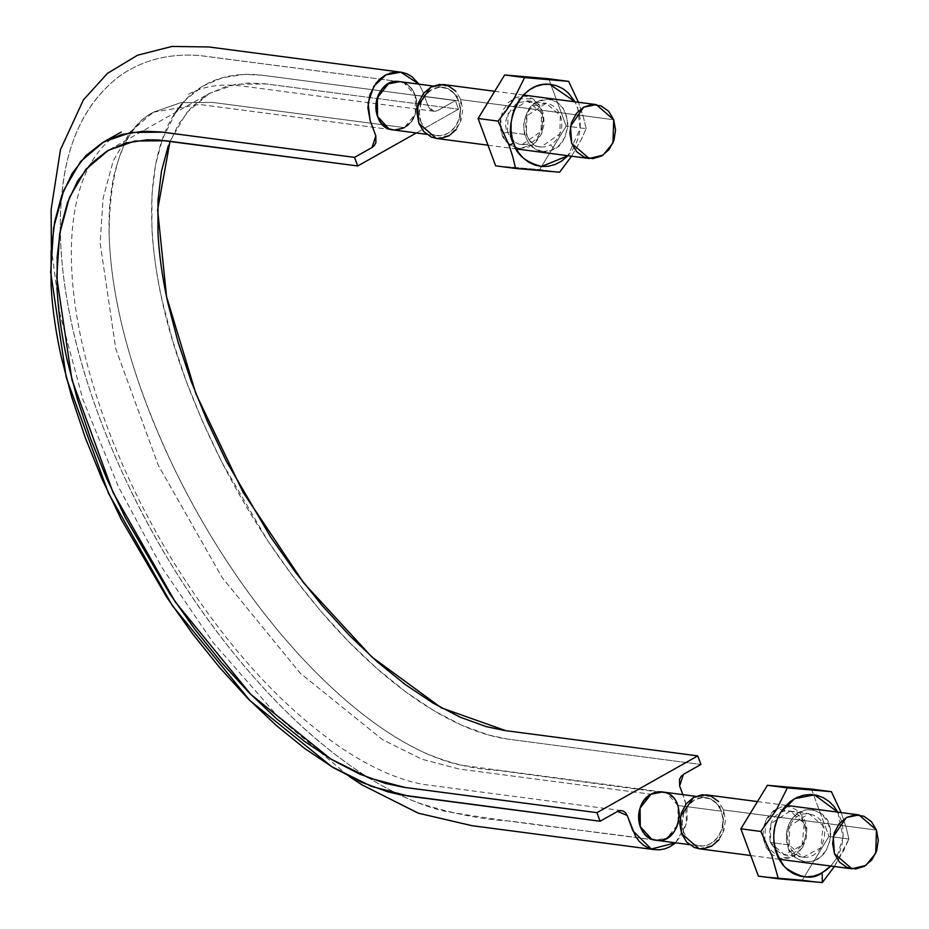 <?xml version="1.0" encoding="UTF-8"?>
<svg xmlns="http://www.w3.org/2000/svg" width="929" height="929" viewBox="0 0 929 929"><rect width="100%" height="100%" fill="white"/><g stroke="black" fill="none" stroke-linecap="round" stroke-linejoin="round"><path stroke-width="0.7" stroke-dasharray="4.64 3.48" d="M675.534 842.8L686.554 823.791L685.323 801.321L682.85 794.643L686.995 807.545L687.146 820.725L683.024 833.174L675.255 843.056M644.436 799.985L640.081 808.149L638.653 817.532L640.302 826.717L644.854 834.242L651.543 839.05L659.393 840.304L667.196 837.935A24.351 20.415 97.5 0 0 678.135 824.046L679.563 814.64L677.926 805.466L673.386 797.941L666.697 793.134L658.847 791.868L651.02 794.225L459.031 769.015L422.08 759.272L382.469 739.623L300.218 673.177L222.298 577.792L158.209 465.081L115.765 348.793L100.135 243.108L103.096 198.341L113.222 160.891L130.176 131.872L153.436 112.177L130.176 131.872L113.222 160.891L103.096 198.341L100.135 243.108L115.765 348.793L158.209 465.081L222.298 577.792L300.218 673.177L382.469 739.623L422.08 759.272L459.031 769.015L651.02 794.225M673.769 832.198L678.135 824.023A24.351 20.415 97.5 0 0 677.926 805.489A24.351 20.415 97.5 0 0 666.697 793.134A24.351 20.415 97.5 0 0 661.982 791.903M175.767 112.328L162.552 138.816L155.515 164.944L151.95 194.718L151.903 227.686C153.041 250.691 156.513 275.193 162.331 301.182L172.643 340.618L186.16 381.053L202.696 421.871L221.996 462.491L267.657 540.62L293.343 576.967L320.424 610.771L348.491 641.498L377.128 668.706L405.903 692L434.389 710.999L462.143 725.421L488.747 735.071L507.71 739.089L700.93 764.474L508.941 739.252C482.406 735.663 453.782 723.888 423.055 703.938C392.317 683.779 361.822 656.954 331.56 623.464C269.143 553.057 220.672 472.257 186.16 381.053C136.644 249.68 140.767 129.688 196.17 90.589C214.518 77.084 236.907 72.009 263.36 75.377L455.361 100.599L437.884 110.435L433.866 111.259L428.269 106.417L422.567 91.007L419.107 84.191L422.567 91.007L428.269 106.417L429.883 109.123L432.287 110.83L435.086 111.294L437.884 110.435L455.361 100.599L458.531 109.181L416.331 132.952L458.531 109.181L455.361 100.599L262.141 75.226L244.362 74.413L222.542 77.711L203.172 85.944L186.555 99.02L182.061 103.967M656.234 840.269A24.351 20.415 97.5 0 0 667.196 837.946L655.851 840.199L509.673 821.004C481.977 819.587 451.053 813.374 416.877 802.389C388.601 791.148 359.871 773.996 330.712 750.934C252.723 689.701 176.359 588.08 126.181 480.827C100.448 426.063 82.031 372.517 70.929 320.203C59.862 267.633 57.459 220.719 63.718 179.483C70.639 133.102 89.648 98.369 120.735 75.272C144.158 59.375 171.168 52.872 201.779 55.775L399.609 81.647C419.269 82.96 423.009 118.598 404.44 127.621L411.024 121.862L415.379 113.71L416.807 104.315L415.158 95.141L410.606 87.605L403.918 82.809L396.068 81.543M388.264 83.912L381.691 89.66L377.325 97.824L375.897 107.218L377.534 116.38L382.074 123.905M388.763 128.713L396.613 129.99M168.335 145.772L178.473 124.265L191.722 106.998L207.899 94.247L226.781 86.234L248.043 83.029L265.346 83.819L458.531 109.181L266.542 83.97L235.85 84.237L209.292 93.446L108.461 150.231M170.03 141.313L186.543 112.781L209.292 93.446M393.478 129.944A24.351 20.415 97.5 0 0 404.44 127.621L393.095 129.886L404.44 127.621A24.351 20.415 97.5 0 0 415.379 113.721A24.351 20.415 97.5 0 0 415.17 95.164A24.351 20.415 97.5 0 0 403.941 82.82A24.351 20.415 97.5 0 0 399.226 81.589M683.79 832.396A24.351 20.415 -82.5 0 1 694.52 799.939A24.351 20.415 -82.5 0 1 703.567 797.512A24.351 20.415 -82.5 0 1 721.427 811.203L677.926 805.489L721.427 811.203A24.351 20.415 -82.5 0 1 701.65 846.087A24.351 20.415 -82.5 0 1 683.79 832.396L682.13 823.222L683.581 813.839L687.936 805.664L694.52 799.939L702.347 797.546L710.197 798.847L716.909 803.643L721.427 811.203L723.087 820.377L721.636 829.76L717.281 837.935L710.697 843.66L702.881 846.052L695.02 844.751L688.319 839.955L683.79 832.396M421.034 122.082A24.351 20.415 -82.5 0 1 431.764 89.625A24.351 20.415 -82.5 0 1 440.822 87.187A24.351 20.415 -82.5 0 1 458.671 100.878L415.17 95.164L458.671 100.878A24.351 20.415 -82.5 0 1 438.894 135.773A24.351 20.415 -82.5 0 1 421.034 122.082L419.374 112.908L420.825 103.525L425.18 95.339L431.764 89.625L439.591 87.233L447.441 88.534L454.153 93.33L458.671 100.878L460.343 110.052L458.88 119.435L454.525 127.621L447.941 133.335L440.125 135.727L432.264 134.426L425.563 129.63L421.034 122.082M655.851 840.199C584.295 829.957 518.428 823.849 443.017 810.924C406.995 801.46 370.032 781.835 332.106 752.025C292.681 720.985 255.034 681.886 219.174 634.716C149.035 542.873 93.237 425.726 71.37 322.282C61.093 274.31 57.993 230.88 62.057 192.001C67.225 140.384 86.316 101.818 119.318 76.283C142.601 59.909 169.601 53.034 200.316 55.647L399.609 81.647L403.941 82.82L415.17 95.164L415.379 113.721L404.44 127.621L212.439 102.399L180.807 102.678L153.436 112.177L180.807 102.678L212.439 102.399L404.44 127.621M662.365 791.972L461.539 765.252C439.452 760.758 414.903 749.761 387.881 732.273C356.051 711.335 324.105 682.896 292.078 646.967C247.404 596.337 208.909 538.46 176.58 473.337C134.229 385.79 111.747 306.454 109.134 235.339C109.413 168.033 124.184 126.983 153.436 112.177C135.123 121.664 121.978 142.776 114 175.488C107.869 203.068 107.392 236.489 112.56 275.727C117.983 315.326 129.015 357.433 145.644 402.036C170.321 467.345 203.312 529.077 244.629 587.244C270.107 622.86 296.815 654.144 324.767 681.085C358.977 713.844 391.783 737.51 423.159 752.095C448.475 763.173 473.337 769.247 497.747 770.35L666.697 793.134L677.926 805.489L678.135 824.046L667.196 837.946M436.316 138.421L450.275 135.019L460.122 122.918L460.865 99.647L613.709 119.725L460.865 99.647L443.388 84.527M436.723 138.479L440.149 138.537M456.232 129.491L461.086 120.364L462.712 109.889L460.865 99.647L455.814 91.216M699.072 848.746L713.031 845.332L722.878 833.232L723.621 809.972L876.465 830.05L723.621 809.972L706.145 794.852M699.479 848.804L702.905 848.862M718.988 839.804L723.842 830.689L725.468 820.202L723.621 809.972L718.558 801.541M834.358 866.513L843.938 850.035L848.909 839.015L828.958 836.402L802.412 879.926L822.362 882.55L802.412 879.926L758.378 876.14L802.412 879.926L828.958 836.402L848.909 839.015L846.18 827.518L841.186 812.585L846.18 827.518L848.909 839.015L834.358 866.513M811.447 789.081L828.958 836.402L811.447 789.081M802.656 847.341L806.372 837.9L806.825 827.658L803.945 818.17L798.162 810.878L790.358 806.895L781.73 806.825L773.59 810.68L767.168 817.88L763.452 827.321L762.999 837.563L765.879 847.051L771.662 854.343L779.454 858.326L788.082 858.396L796.234 854.541L802.656 847.341L807.034 830.259L799.985 812.573L776.168 808.985L765.717 820.586L764.567 844.066L779.698 858.384L793.645 856.236L802.656 847.341M837.819 812.143L843.056 837.238L836.263 858.814L830.747 866.037L836.263 858.814L839.793 851.719L842.104 844.008L843.126 835.972L842.812 827.925L841.186 820.179L837.819 812.143M826.16 850.43L829.887 840.989L830.34 830.747L827.449 821.259L821.677 813.967L813.874 809.983L805.246 809.914L797.105 813.769L790.684 820.969L786.968 830.41L786.515 840.652L789.395 850.14L795.178 857.432L802.97 861.415L811.598 861.485L819.75 857.63L826.16 850.43C813.281 871.785 788.477 857.897 788.082 847.155L789.093 844.949L789.685 826.148L808.938 813.607L823.059 825.823L820.888 847.689L803.213 857.177L789.093 844.949L770.28 842.487L789.093 844.949A21.971 18.417 97.5 0 0 820.888 847.689C825.045 838.318 825.765 831.037 823.059 825.823C822.722 816.858 802.017 805.257 791.264 823.094A21.971 18.417 97.5 0 0 789.093 844.949L788.082 847.155A26.326 22.064 -82.5 0 1 790.684 820.969C803.573 799.614 828.378 813.502 828.773 824.244C832.012 830.48 831.141 839.212 826.16 850.43M802.075 845.216L804.247 823.361L790.126 811.133L770.873 823.675L770.28 842.487L784.401 854.703L802.075 845.216L794.562 852.636L793.645 856.236L794.562 852.636C786.944 858.28 778.85 854.901 770.28 842.487C768.295 826.357 771.523 816.603 779.965 813.2C785.005 809.287 791.636 810.285 799.846 816.196C806.825 826.148 807.568 835.821 802.075 845.216M559.606 172.225L539.656 169.612L495.621 165.827L539.656 169.612L559.606 172.225M586.153 128.701L583.424 117.193L578.43 102.271L583.424 117.193L586.153 128.701L566.202 126.077L586.153 128.701L581.206 139.664L586.153 128.701M548.691 78.756L566.202 126.077L539.656 169.612L566.202 126.077L548.691 78.756M571.602 156.2L581.206 139.664L571.602 156.2M519.555 148.477L528.16 147.212L535.859 142.149L541.468 134.055L544.139 124.184L543.465 114.012L539.54 105.105L532.979 98.822L524.757 96.105L516.152 97.371L508.453 102.434L502.833 110.528L500.174 120.398L500.847 130.559L504.772 139.466L511.333 145.76L519.555 148.477L532.84 144.68L541.967 132.94L542.501 110.83L533.188 98.95L513.412 98.671L500.638 117.286L501.811 133.741C503.506 140.86 509.417 145.772 519.555 148.477M567.178 156.536L572.09 150.684L575.992 143.844L578.721 136.308L580.184 128.341L580.311 120.271L579.115 112.397L575.063 101.83L577.594 107.404L580.149 128.585L567.991 155.724M543.07 151.566L551.675 150.301L559.374 145.238L564.983 137.144L567.654 127.273L566.98 117.1L563.055 108.194L556.494 101.911L548.273 99.194L539.656 100.46L531.969 105.523L526.348 113.605L523.677 123.487L524.362 133.648L528.276 142.555L534.849 148.849L543.07 151.566C531.864 150.335 525.349 141.916 523.526 126.298C525.64 112.502 530.111 104.315 536.927 101.76L548.273 99.194C559.479 100.425 565.993 108.844 567.805 124.463C565.703 138.258 561.232 146.434 554.404 149L550.618 144.796A21.971 18.417 97.5 0 0 561.615 120.933A21.971 18.417 97.5 0 0 545.497 103.212L536.021 105.349C523.143 105.279 519.799 147.351 541.142 146.933C535.87 147.316 530.935 143.217 526.337 134.635L526.929 115.823L546.182 103.282L560.303 115.51L559.85 133.962L541.142 146.933A21.971 18.417 97.5 0 0 550.618 144.796L554.404 149A26.326 22.064 -82.5 0 1 543.07 151.566M522.33 144.459L541.038 131.488L541.491 113.036L527.37 100.808L508.128 113.35L507.524 132.162L526.337 134.635L507.524 132.162C512.123 140.743 517.058 144.843 522.33 144.459C517.058 144.843 512.123 140.743 507.524 132.162L501.811 133.741L507.524 132.162C503.112 123.383 506.34 113.617 517.209 102.875C530.912 99.786 539.006 103.165 541.491 113.036C546.763 119.214 540.295 146.12 522.33 144.459M433.866 111.259L241.865 86.037C220.545 83.378 202.29 86.351 187.124 94.955M51.362 247.741L59.92 314.025L82.913 399.447L118.517 486.982L161.913 567.48L212.822 642.16L279.257 718.024L349.025 776.33M621.594 810.599L423.636 784.448C398.831 779.977 371.867 768.109 342.731 748.855C280.384 706.354 223.099 642.624 170.855 557.655C144.576 514.085 122.965 469.447 106.034 423.74C82.205 358.431 70.65 299.893 71.359 248.124C72.334 207.957 80.544 177.021 95.989 155.294C103.131 145.238 111.55 137.492 121.246 132.046M153.436 112.177L199.224 104.431L393.095 129.886L199.224 104.431L153.436 112.177M705.785 797.651L695.751 796.339M689.399 844.624L699.444 845.947M443.028 87.338L432.995 86.014M426.643 134.31L436.688 135.622M523.352 95.037L494.716 91.274M487.992 145.214L516.28 148.93M786.108 805.35L757.472 801.588M750.748 855.539L779.036 859.244M790.126 811.133L808.938 813.607M803.213 857.177L784.401 854.703M527.37 100.808L546.182 103.282M540.457 146.852L521.645 144.39"/><path stroke-width="1.39" d="M170.03 141.313L157.628 209.757L166.535 296.63L195.938 393.838L243.096 492.3L303.609 582.831L371.809 656.977L441.368 707.852L505.759 730.67L697.76 755.892L596.929 812.666L404.928 787.444L369.092 777.991L330.666 758.935L250.865 694.474L175.279 601.946L113.106 492.602L71.928 379.787L56.75 277.26L59.63 233.829L69.443 197.494L85.886 169.333L108.461 150.231L135.019 141.011L165.71 140.743L357.7 165.966L354.53 157.373L162.529 132.162L131.024 132.429L103.769 141.893L80.602 161.507L63.718 190.41L53.638 227.71L50.689 272.29L66.249 377.546L108.53 493.357L172.353 605.592L249.947 700.594L331.862 766.762L371.31 786.329L408.11 796.037L600.099 821.248L596.929 812.666L403.732 787.281L385.268 783.368L359.349 773.962L332.315 759.922L304.561 741.412L276.54 718.721L248.635 692.221L221.299 662.284L194.916 629.351L169.891 593.945L125.415 517.836L106.614 478.272L90.508 438.511L77.339 399.122L67.294 360.707C61.628 335.392 58.237 311.529 57.133 289.105L57.18 256.996L60.652 227.988L67.503 202.545L77.641 181.039L90.891 163.771L107.079 151.032L125.949 143.02L147.212 139.803L158.627 140.024L357.7 165.966L416.331 132.952L357.7 165.966L354.53 157.373L161.309 131.999L143.542 131.198L121.722 134.484L102.341 142.718L85.723 155.793L72.125 173.526L61.72 195.601L54.683 221.717L51.118 251.504L51.072 284.46C52.21 307.476 55.694 331.978 61.5 357.967L71.812 397.391L85.329 437.826L101.876 478.656L121.165 519.265L166.825 597.393L192.524 633.741L219.604 667.545L247.66 698.271L276.308 725.479L305.072 748.774L333.557 767.772L361.311 782.195L387.927 791.845L400.666 794.841L600.099 821.248L617.576 811.412L627.191 815.43L632.893 830.851L651.345 849.025L675.534 842.8L670.366 846.528L665.036 848.804L659.474 849.826L653.9 849.57L648.535 848.049L643.588 845.262L639.222 841.349L635.599 836.483L627.191 815.43L625.577 812.736L623.185 811.017L620.375 810.552L617.576 811.412L600.099 821.248L596.929 812.666L697.76 755.892L700.93 764.474L683.454 774.321L681.108 776.354L679.552 779.28L679.622 785.911L682.85 794.643L679.622 785.911L683.454 774.321L700.93 764.474L697.76 755.892L504.563 730.508L486.099 726.594L460.18 717.188L433.135 703.137L405.392 684.627L377.36 661.936L349.467 635.436L322.131 605.511L295.747 572.578L270.722 537.171L226.246 461.063L207.446 421.499L191.328 381.726L178.159 342.348L168.114 303.934C162.459 278.619 159.068 254.755 157.953 232.331L158.011 200.223L161.472 171.215L168.335 145.772M661.982 791.903A24.351 20.415 97.5 0 0 651.02 794.225C632.452 803.26 636.191 838.887 655.851 840.199C681.747 845.251 688.621 794.016 662.365 791.972L651.02 794.225L644.436 799.985M667.196 837.935L673.769 832.198M354.53 157.373L372.006 147.537L374.364 145.493L375.908 142.567L375.839 135.948L370.137 120.526L367.861 107.752L369.858 94.677L375.943 83.32L380.205 78.802L385.094 75.319L390.424 73.054L395.986 72.032L401.56 72.276L406.925 73.797L411.872 76.596L419.107 84.191L400.887 72.172L385.907 74.877L373.876 86.234L368.081 102.968L370.137 120.526L375.839 135.948L372.006 147.537L354.53 157.373M396.068 81.543L388.264 83.912A24.351 20.415 97.5 0 0 377.325 97.8A24.351 20.415 97.5 0 0 377.534 116.369A24.351 20.415 97.5 0 0 388.763 128.713L389.158 128.876M382.074 123.905L388.763 128.713A24.351 20.415 97.5 0 0 393.478 129.944M396.613 129.99L404.44 127.621M182.061 103.967L175.767 112.328M388.264 83.912L377.325 97.8L377.534 116.369L388.763 128.713L393.095 129.886C366.839 127.842 373.713 76.596 399.609 81.647L388.264 83.912A24.351 20.415 97.5 0 1 399.226 81.589M655.851 840.199L651.519 839.038L640.29 826.682L640.081 808.125L651.02 794.225A24.351 20.415 97.5 0 0 640.081 808.125A24.351 20.415 97.5 0 0 640.29 826.682A24.351 20.415 97.5 0 0 651.519 839.038A24.351 20.415 97.5 0 0 656.234 840.269M651.02 794.225L662.365 791.972M583.679 107.16L596.244 104.605L613.709 119.725L612.966 142.996L603.118 155.097L589.16 158.499L571.695 143.38L570.476 126.379L583.679 107.16L576.328 113.547L571.463 122.674L569.837 133.149L571.695 143.38L576.746 151.822L584.225 157.164L592.992 158.615L601.725 155.944L609.076 149.569L613.93 140.442L615.555 129.967L613.709 119.725L608.658 111.294L601.168 105.941L592.4 104.489L583.679 107.16M494.716 91.274L443.388 84.527L430.835 87.082L417.632 106.312L418.851 123.313L436.316 138.421L487.992 145.214M455.814 91.216L448.324 85.863L439.556 84.423L430.835 87.082L423.485 93.469L418.619 102.596L416.993 113.071L418.851 123.313L423.903 131.744L431.381 137.097L436.723 138.479M440.149 138.537L448.881 135.878L456.232 129.491M846.435 817.485L858.988 814.93L876.465 830.05L875.722 853.31L865.874 865.41L851.916 868.824L834.451 853.705L833.232 836.704L846.435 817.485L839.084 823.872L834.219 832.988L832.593 843.474L834.451 853.705L839.502 862.135L846.981 867.489L855.748 868.94L864.481 866.269L871.832 859.882L876.686 850.755L878.311 840.28L876.465 830.05L871.414 821.608L863.924 816.266L855.156 814.814L846.435 817.485M757.472 801.588L706.145 794.852L693.591 797.407L680.388 816.626L681.607 833.627L699.072 848.746L750.748 855.539M718.558 801.541L711.08 796.188L702.312 794.736L693.591 797.407L686.241 803.794L681.375 812.91L679.749 823.396L681.607 833.627L686.659 842.057L694.137 847.411L699.479 848.804M702.905 848.862L711.637 846.191L718.988 839.804M838.295 813.038L834.254 806.755L829.214 801.588L823.384 797.732L816.986 795.34L810.251 794.492L803.446 795.236L796.827 797.523L790.66 801.286L785.179 806.372L780.581 812.573L777.062 819.68L774.74 827.391L773.718 835.426L774.031 843.474L775.669 851.219L778.56 858.361L782.601 864.644L787.629 869.811L793.459 873.666L799.869 876.059L806.604 876.906L813.409 876.163L820.028 873.875L826.195 870.113L830.747 866.037L822.142 872.772L822.362 882.55L778.328 878.764L771.79 855.435L760.816 831.443L776.296 809.972L787.362 787.908L831.397 791.694L841.186 812.585L831.397 791.694L811.447 789.081L767.412 785.295L811.447 789.081L831.397 791.694L787.362 787.908L767.412 785.295L740.866 828.819L767.412 785.295L787.362 787.908L776.296 809.972L760.816 831.443L740.866 828.819L758.378 876.14L740.866 828.819L760.816 831.443L771.79 855.435L778.328 878.764L758.378 876.14L778.328 878.764L822.362 882.55L834.358 866.513L822.362 882.55L822.142 872.772C812.654 880.123 800.206 878.242 784.773 867.14C771.639 848.432 770.246 830.236 780.581 812.573L794.713 798.626L814.501 794.841L837.819 812.143M515.572 168.439L559.606 172.225L571.602 156.2L559.606 172.225L515.572 168.439L495.621 165.827L515.572 168.439L512.854 156.966L515.572 168.439M498.06 121.118L509.034 145.121L512.854 156.966L509.022 145.075L513.737 143.356C503.832 131.732 515.978 81.171 549.759 84.284L575.063 101.83L568.234 92.854L562.649 88.545L556.413 85.654L549.759 84.284L542.942 84.493L536.242 86.269L529.902 89.556L524.153 94.224L519.253 100.077L515.351 106.905L512.622 114.453L511.159 122.407L511.031 130.49L512.227 138.363L514.701 145.748L518.382 152.344L523.097 157.907L528.694 162.215L534.93 165.107L541.584 166.477C525.686 162.227 516.396 154.528 513.737 143.356L509.022 145.075L498.06 121.118L478.11 118.506L498.06 121.118L506.224 110.586L498.06 121.118M495.621 165.827L478.11 118.506L504.656 74.97L524.606 77.595L513.516 99.693L506.224 110.586L513.516 99.693L524.606 77.595L504.656 74.97L548.691 78.756L568.641 81.38L524.606 77.595L568.641 81.38L548.691 78.756L504.656 74.97L478.11 118.506L495.621 165.827M578.43 102.271L568.641 81.38L578.43 102.271M567.991 155.724L541.584 166.477L548.389 166.268L555.101 164.491L561.441 161.205L567.991 155.724M400.887 72.172L208.886 46.961L171.993 46.45L137.515 55.229L107.462 73.379L83.378 99.937L60.466 149.662L51.13 209.466L51.362 247.741M103.769 141.893L121.246 132.046M349.025 776.33L361.973 784.866L418.305 813.177L471.967 825.684L654.527 849.663M695.751 796.339L662.284 791.938M655.932 840.234L689.399 844.624M432.995 86.014L399.528 81.624M393.176 129.909L426.643 134.31M595.826 104.559L523.352 95.037M516.28 148.93L589.16 158.499M858.582 814.872L786.108 805.35M779.036 859.244L851.916 868.824"/></g></svg>
